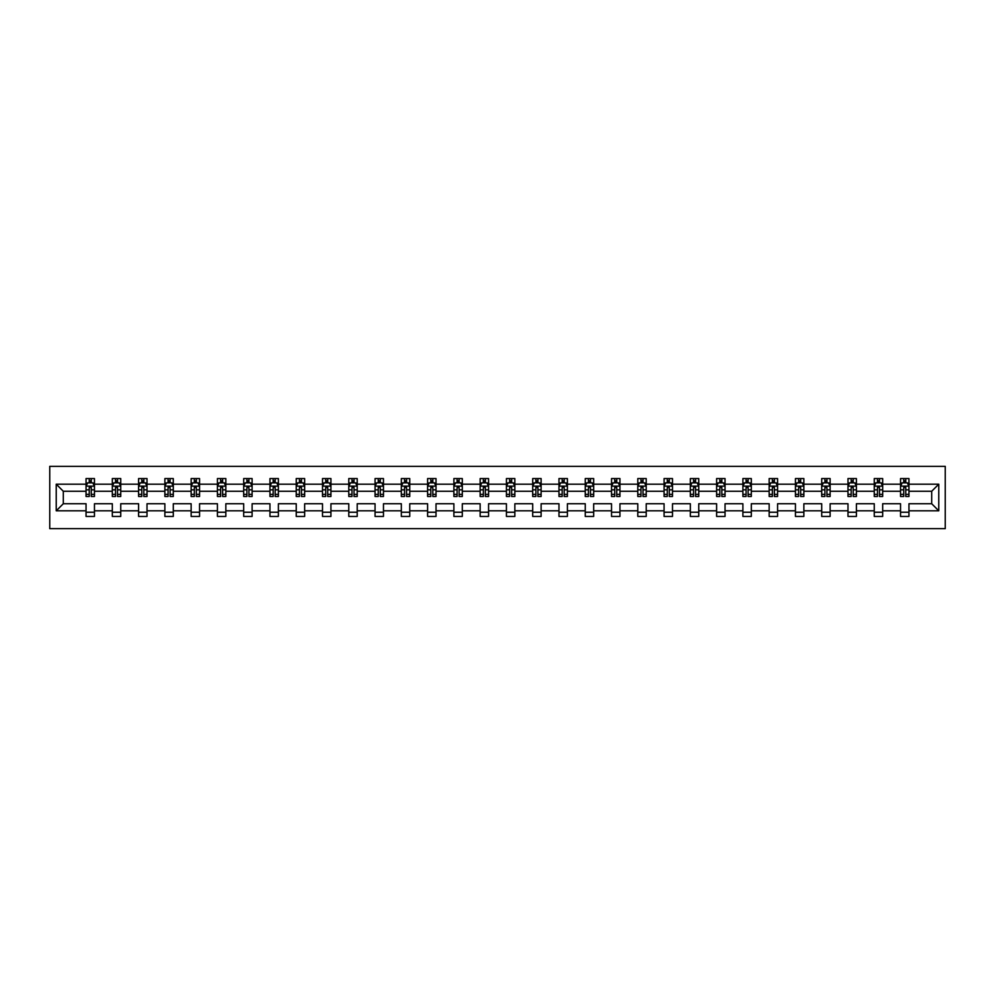 <?xml version="1.0" encoding="UTF-8"?>
<svg xmlns="http://www.w3.org/2000/svg" width="995" height="995" viewBox="0 0 995 995"><rect width="100%" height="100%" fill="white"/><g stroke="black" fill="none" stroke-linecap="round" stroke-linejoin="round"><path stroke-width="1.49" d="M49.75 528.656L945.25 528.656L945.25 466.344L49.75 466.344L49.75 528.656M908.957 510.808L908.957 503.731L931.693 503.731L938.77 510.808L908.957 510.808L908.957 516.442L900.537 516.442L900.537 510.808L882.677 510.808L882.677 516.442L874.257 516.442L874.257 510.808L856.409 510.808L856.409 516.442L847.989 516.442L847.989 510.808L830.129 510.808L830.129 516.442L821.708 516.442L821.708 510.808L803.861 510.808L803.861 516.442L795.44 516.442L795.44 510.808L777.58 510.808L777.58 516.442L769.16 516.442L769.16 510.808L751.312 510.808L751.312 516.442L742.892 516.442L742.892 510.808L725.044 510.808L725.044 516.442L716.611 516.442L716.611 510.808L698.764 510.808L698.764 516.442L690.343 516.442L690.343 510.808L672.496 510.808L672.496 516.442L664.075 516.442L664.075 510.808L646.215 510.808L646.215 516.442L637.795 516.442L637.795 510.808L619.947 510.808L619.947 516.442L611.527 516.442L611.527 510.808L593.667 510.808L593.667 516.442L585.247 516.442L585.247 510.808L567.399 510.808L567.399 516.442L558.979 516.442L558.979 510.808L541.118 510.808L541.118 516.442L532.698 516.442L532.698 510.808L514.85 510.808L514.85 516.442L506.43 516.442L506.43 510.808L488.57 510.808L488.57 516.442L480.15 516.442L480.15 510.808L462.302 510.808L462.302 516.442L453.882 516.442L453.882 510.808L436.021 510.808L436.021 516.442L427.601 516.442L427.601 510.808L409.753 510.808L409.753 516.442L401.333 516.442L401.333 510.808L383.473 510.808L383.473 516.442L375.053 516.442L375.053 510.808L357.205 510.808L357.205 516.442L348.785 516.442L348.785 510.808L330.925 510.808L330.925 516.442L322.504 516.442L322.504 510.808L304.657 510.808L304.657 516.442L296.236 516.442L296.236 510.808L278.389 510.808L278.389 516.442L269.956 516.442L269.956 510.808L252.108 510.808L252.108 516.442L243.688 516.442L243.688 510.808L225.84 510.808L225.84 516.442L217.42 516.442L217.42 510.808L199.56 510.808L199.56 516.442L191.139 516.442L191.139 510.808L173.292 510.808L173.292 516.442L164.871 516.442L164.871 510.808L147.011 510.808L147.011 516.442L138.591 516.442L138.591 510.808L120.743 510.808L120.743 516.442L112.323 516.442L112.323 510.808L94.463 510.808L94.463 516.442L86.043 516.442L86.043 510.808L56.23 510.808L56.23 484.192L86.043 484.192L86.043 478.558L94.463 478.558L94.463 484.192L112.323 484.192L112.323 478.558L120.743 478.558L120.743 484.192L138.591 484.192L138.591 478.558L147.011 478.558L147.011 484.192L164.871 484.192L164.871 478.558L173.292 478.558L173.292 484.192L191.139 484.192L191.139 478.558L199.56 478.558L199.56 484.192L217.42 484.192L217.42 478.558L225.84 478.558L225.84 484.192L243.688 484.192L243.688 478.558L252.108 478.558L252.108 484.192L269.956 484.192L269.956 478.558L278.389 478.558L278.389 484.192L296.236 484.192L296.236 478.558L304.657 478.558L304.657 484.192L322.504 484.192L322.504 478.558L330.925 478.558L330.925 484.192L348.785 484.192L348.785 478.558L357.205 478.558L357.205 484.192L375.053 484.192L375.053 478.558L383.473 478.558L383.473 484.192L401.333 484.192L401.333 478.558L409.753 478.558L409.753 484.192L427.601 484.192L427.601 478.558L436.021 478.558L436.021 484.192L453.882 484.192L453.882 478.558L462.302 478.558L462.302 484.192L480.15 484.192L480.15 478.558L488.57 478.558L488.57 484.192L506.43 484.192L506.43 478.558L514.85 478.558L514.85 484.192L532.698 484.192L532.698 478.558L541.118 478.558L541.118 484.192L558.979 484.192L558.979 478.558L567.399 478.558L567.399 484.192L585.247 484.192L585.247 478.558L593.667 478.558L593.667 484.192L611.527 484.192L611.527 478.558L619.947 478.558L619.947 484.192L637.795 484.192L637.795 478.558L646.215 478.558L646.215 484.192L664.075 484.192L664.075 478.558L672.496 478.558L672.496 484.192L690.343 484.192L690.343 478.558L698.764 478.558L698.764 484.192L716.611 484.192L716.611 478.558L725.044 478.558L725.044 484.192L742.892 484.192L742.892 478.558L751.312 478.558L751.312 484.192L769.16 484.192L769.16 478.558L777.58 478.558L777.58 484.192L795.44 484.192L795.44 478.558L803.861 478.558L803.861 484.192L821.708 484.192L821.708 478.558L830.129 478.558L830.129 484.192L847.989 484.192L847.989 478.558L856.409 478.558L856.409 484.192L874.257 484.192L874.257 478.558L882.677 478.558L882.677 484.192L900.537 484.192L900.537 478.558L908.957 478.558L908.957 484.192L938.77 484.192L938.77 510.808M900.537 484.192L900.537 491.269L882.677 491.269L882.677 484.192M882.677 510.808L882.677 503.731L900.537 503.731L900.537 510.808M874.257 484.192L874.257 491.269L856.409 491.269L856.409 484.192M856.409 510.808L856.409 503.731L874.257 503.731L874.257 510.808M847.989 484.192L847.989 491.269L830.129 491.269L830.129 484.192M830.129 510.808L830.129 503.731L847.989 503.731L847.989 510.808M821.708 484.192L821.708 491.269L803.861 491.269L803.861 484.192M803.861 510.808L803.861 503.731L821.708 503.731L821.708 510.808M795.44 484.192L795.44 491.269L777.58 491.269L777.58 484.192M777.58 510.808L777.58 503.731L795.44 503.731L795.44 510.808M769.16 484.192L769.16 491.269L751.312 491.269L751.312 484.192M751.312 510.808L751.312 503.731L769.16 503.731L769.16 510.808M742.892 484.192L742.892 491.269L725.044 491.269L725.044 484.192M725.044 510.808L725.044 503.731L742.892 503.731L742.892 510.808M716.611 484.192L716.611 491.269L698.764 491.269L698.764 484.192M698.764 510.808L698.764 503.731L716.611 503.731L716.611 510.808M690.343 484.192L690.343 491.269L672.496 491.269L672.496 484.192M672.496 510.808L672.496 503.731L690.343 503.731L690.343 510.808M664.075 484.192L664.075 491.269L646.215 491.269L646.215 484.192M646.215 510.808L646.215 503.731L664.075 503.731L664.075 510.808M637.795 484.192L637.795 491.269L619.947 491.269L619.947 484.192M619.947 510.808L619.947 503.731L637.795 503.731L637.795 510.808M611.527 484.192L611.527 491.269L593.667 491.269L593.667 484.192M593.667 510.808L593.667 503.731L611.527 503.731L611.527 510.808M585.247 484.192L585.247 491.269L567.399 491.269L567.399 484.192M567.399 510.808L567.399 503.731L585.247 503.731L585.247 510.808M558.979 484.192L558.979 491.269L541.118 491.269L541.118 484.192M541.118 510.808L541.118 503.731L558.979 503.731L558.979 510.808M532.698 484.192L532.698 491.269L514.85 491.269L514.85 484.192M514.85 510.808L514.85 503.731L532.698 503.731L532.698 510.808M506.43 484.192L506.43 491.269L488.57 491.269L488.57 484.192M488.57 510.808L488.57 503.731L506.43 503.731L506.43 510.808M480.15 484.192L480.15 491.269L462.302 491.269L462.302 484.192M462.302 510.808L462.302 503.731L480.15 503.731L480.15 510.808M453.882 484.192L453.882 491.269L436.021 491.269L436.021 484.192M436.021 510.808L436.021 503.731L453.882 503.731L453.882 510.808M427.601 484.192L427.601 491.269L409.753 491.269L409.753 484.192M409.753 510.808L409.753 503.731L427.601 503.731L427.601 510.808M401.333 484.192L401.333 491.269L383.473 491.269L383.473 484.192M383.473 510.808L383.473 503.731L401.333 503.731L401.333 510.808M375.053 484.192L375.053 491.269L357.205 491.269L357.205 484.192M357.205 510.808L357.205 503.731L375.053 503.731L375.053 510.808M348.785 484.192L348.785 491.269L330.925 491.269L330.925 484.192M330.925 510.808L330.925 503.731L348.785 503.731L348.785 510.808M322.504 484.192L322.504 491.269L304.657 491.269L304.657 484.192M304.657 510.808L304.657 503.731L322.504 503.731L322.504 510.808M296.236 484.192L296.236 491.269L278.389 491.269L278.389 484.192M278.389 510.808L278.389 503.731L296.236 503.731L296.236 510.808M269.956 484.192L269.956 491.269L252.108 491.269L252.108 484.192M252.108 510.808L252.108 503.731L269.956 503.731L269.956 510.808M243.688 484.192L243.688 491.269L225.84 491.269L225.84 484.192M225.84 510.808L225.84 503.731L243.688 503.731L243.688 510.808M217.42 484.192L217.42 491.269L199.56 491.269L199.56 484.192M199.56 510.808L199.56 503.731L217.42 503.731L217.42 510.808M191.139 484.192L191.139 491.269L173.292 491.269L173.292 484.192M173.292 510.808L173.292 503.731L191.139 503.731L191.139 510.808M164.871 484.192L164.871 491.269L147.011 491.269L147.011 484.192M147.011 510.808L147.011 503.731L164.871 503.731L164.871 510.808M138.591 484.192L138.591 491.269L120.743 491.269L120.743 484.192M120.743 510.808L120.743 503.731L138.591 503.731L138.591 510.808M112.323 484.192L112.323 491.269L94.463 491.269L94.463 484.192M94.463 510.808L94.463 503.731L112.323 503.731L112.323 510.808M86.043 484.192L86.043 491.269L63.307 491.269L63.307 503.731L86.043 503.731L86.043 510.808M56.23 484.192L63.307 491.269M931.693 503.731L931.693 491.269L908.957 491.269L908.957 484.192M903.734 482.762L905.761 482.762M877.466 482.762L879.48 482.762M851.185 482.762L853.212 482.762M824.917 482.762L826.932 482.762M798.637 482.762L800.664 482.762M772.369 482.762L774.384 482.762M746.088 482.762L748.116 482.762M719.82 482.762L721.835 482.762M693.54 482.762L695.567 482.762M667.272 482.762L669.287 482.762M640.991 482.762L643.019 482.762M614.723 482.762L616.738 482.762M588.443 482.762L590.47 482.762M562.175 482.762L564.19 482.762M535.895 482.762L537.922 482.762M509.627 482.762L511.641 482.762M483.359 482.762L485.373 482.762M457.078 482.762L459.105 482.762M430.81 482.762L432.825 482.762M404.53 482.762L406.557 482.762M378.262 482.762L380.277 482.762M351.981 482.762L354.009 482.762M325.713 482.762L327.728 482.762M299.433 482.762L301.46 482.762M273.165 482.762L275.18 482.762M246.884 482.762L248.912 482.762M220.616 482.762L222.631 482.762M194.336 482.762L196.363 482.762M168.068 482.762L170.083 482.762M141.787 482.762L143.815 482.762M115.519 482.762L117.534 482.762M89.239 482.762L91.266 482.762M86.043 512.238L94.463 512.238M112.323 512.238L120.743 512.238M138.591 512.238L147.011 512.238M164.871 512.238L173.292 512.238M191.139 512.238L199.56 512.238M217.42 512.238L225.84 512.238M243.688 512.238L252.108 512.238M269.956 512.238L278.389 512.238M296.236 512.238L304.657 512.238M322.504 512.238L330.925 512.238M348.785 512.238L357.205 512.238M375.053 512.238L383.473 512.238M401.333 512.238L409.753 512.238M427.601 512.238L436.021 512.238M453.882 512.238L462.302 512.238M480.15 512.238L488.57 512.238M506.43 512.238L514.85 512.238M532.698 512.238L541.118 512.238M558.979 512.238L567.399 512.238M585.247 512.238L593.667 512.238M611.527 512.238L619.947 512.238M637.795 512.238L646.215 512.238M664.075 512.238L672.496 512.238M690.343 512.238L698.764 512.238M716.611 512.238L725.044 512.238M742.892 512.238L751.312 512.238M769.16 512.238L777.58 512.238M795.44 512.238L803.861 512.238M821.708 512.238L830.129 512.238M847.989 512.238L856.409 512.238M874.257 512.238L882.677 512.238M900.537 512.238L908.957 512.238M63.307 503.731L56.23 510.808M938.77 484.192L931.693 491.269M91.266 480.747L89.239 480.747M87.622 483.048L86.043 483.048L86.043 478.558L89.239 478.558L89.239 482.849M86.043 494.378L86.043 496.493L89.239 496.493L89.239 494.378L86.043 494.378L86.043 491.269M94.463 491.269L94.463 496.493L91.266 496.493L91.266 487.475L89.239 487.475L89.239 494.378M92.883 483.048L94.463 483.048L94.463 478.558L91.266 478.558L91.266 482.849M94.463 486.219L92.784 482.849L87.734 482.849L86.043 486.219M117.534 480.747L115.519 480.747M113.903 483.048L112.323 483.048L112.323 478.558L115.519 478.558L115.519 482.849M112.323 494.378L112.323 496.493L115.519 496.493L115.519 494.378L112.323 494.378L112.323 491.269M120.743 491.269L120.743 496.493L117.534 496.493L117.534 487.475L115.519 487.475L115.519 494.378M119.151 483.048L120.743 483.048L120.743 478.558L117.534 478.558L117.534 482.849M120.743 486.219L119.052 482.849L114.002 482.849L112.323 486.219M143.815 480.747L141.787 480.747M140.171 483.048L138.591 483.048L138.591 478.558L141.787 478.558L141.787 482.849M138.591 494.378L138.591 496.493L141.787 496.493L141.787 494.378L138.591 494.378L138.591 491.269M147.011 491.269L147.011 496.493L143.815 496.493L143.815 487.475L141.787 487.475L141.787 494.378M145.432 483.048L147.011 483.048L147.011 478.558L143.815 478.558L143.815 482.849M147.011 486.219L145.332 482.849L140.283 482.849L138.591 486.219M170.083 480.747L168.068 480.747M166.451 483.048L164.871 483.048L164.871 478.558L168.068 478.558L168.068 482.849M164.871 494.378L164.871 496.493L168.068 496.493L168.068 494.378L164.871 494.378L164.871 491.269M173.292 491.269L173.292 496.493L170.083 496.493L170.083 487.475L168.068 487.475L168.068 494.378M171.7 483.048L173.292 483.048L173.292 478.558L170.083 478.558L170.083 482.849M173.292 486.219L171.6 482.849L166.551 482.849L164.871 486.219M196.363 480.747L194.336 480.747M192.719 483.048L191.139 483.048L191.139 478.558L194.336 478.558L194.336 482.849M191.139 494.378L191.139 496.493L194.336 496.493L194.336 494.378L191.139 494.378L191.139 491.269M199.56 491.269L199.56 496.493L196.363 496.493L196.363 487.475L194.336 487.475L194.336 494.378M197.98 483.048L199.56 483.048L199.56 478.558L196.363 478.558L196.363 482.849M199.56 486.219L197.881 482.849L192.819 482.849L191.139 486.219M222.631 480.747L220.616 480.747M219 483.048L217.42 483.048L217.42 478.558L220.616 478.558L220.616 482.849M217.42 494.378L217.42 496.493L220.616 496.493L220.616 494.378L217.42 494.378L217.42 491.269M225.84 491.269L225.84 496.493L222.631 496.493L222.631 487.475L220.616 487.475L220.616 494.378M224.248 483.048L225.84 483.048L225.84 478.558L222.631 478.558L222.631 482.849M225.84 486.219L224.149 482.849L219.099 482.849L217.42 486.219M248.912 480.747L246.884 480.747M245.267 483.048L243.688 483.048L243.688 478.558L246.884 478.558L246.884 482.849M243.688 494.378L243.688 496.493L246.884 496.493L246.884 494.378L243.688 494.378L243.688 491.269M252.108 491.269L252.108 496.493L248.912 496.493L248.912 487.475L246.884 487.475L246.884 494.378M250.529 483.048L252.108 483.048L252.108 478.558L248.912 478.558L248.912 482.849M252.108 486.219L250.429 482.849L245.367 482.849L243.688 486.219M275.18 480.747L273.165 480.747M271.548 483.048L269.956 483.048L269.956 478.558L273.165 478.558L273.165 482.849M269.956 494.378L269.956 496.493L273.165 496.493L273.165 494.378L269.956 494.378L269.956 491.269M278.389 491.269L278.389 496.493L275.18 496.493L275.18 487.475L273.165 487.475L273.165 494.378M276.797 483.048L278.389 483.048L278.389 478.558L275.18 478.558L275.18 482.849M278.389 486.219L276.697 482.849L271.647 482.849L269.956 486.219M301.46 480.747L299.433 480.747M297.816 483.048L296.236 483.048L296.236 478.558L299.433 478.558L299.433 482.849M296.236 494.378L296.236 496.493L299.433 496.493L299.433 494.378L296.236 494.378L296.236 491.269M304.657 491.269L304.657 496.493L301.46 496.493L301.46 487.475L299.433 487.475L299.433 494.378M303.077 483.048L304.657 483.048L304.657 478.558L301.46 478.558L301.46 482.849M304.657 486.219L302.977 482.849L297.915 482.849L296.236 486.219M327.728 480.747L325.713 480.747M324.096 483.048L322.504 483.048L322.504 478.558L325.713 478.558L325.713 482.849M322.504 494.378L322.504 496.493L325.713 496.493L325.713 494.378L322.504 494.378L322.504 491.269M330.925 491.269L330.925 496.493L327.728 496.493L327.728 487.475L325.713 487.475L325.713 494.378M329.345 483.048L330.925 483.048L330.925 478.558L327.728 478.558L327.728 482.849M330.925 486.219L329.245 482.849L324.196 482.849L322.504 486.219M354.009 480.747L351.981 480.747M350.364 483.048L348.785 483.048L348.785 478.558L351.981 478.558L351.981 482.849M348.785 494.378L348.785 496.493L351.981 496.493L351.981 494.378L348.785 494.378L348.785 491.269M357.205 491.269L357.205 496.493L354.009 496.493L354.009 487.475L351.981 487.475L351.981 494.378M355.625 483.048L357.205 483.048L357.205 478.558L354.009 478.558L354.009 482.849M357.205 486.219L355.526 482.849L350.464 482.849L348.785 486.219M380.277 480.747L378.262 480.747M376.645 483.048L375.053 483.048L375.053 478.558L378.262 478.558L378.262 482.849M375.053 494.378L375.053 496.493L378.262 496.493L378.262 494.378L375.053 494.378L375.053 491.269M383.473 491.269L383.473 496.493L380.277 496.493L380.277 487.475L378.262 487.475L378.262 494.378M381.893 483.048L383.473 483.048L383.473 478.558L380.277 478.558L380.277 482.849M383.473 486.219L381.794 482.849L376.744 482.849L375.053 486.219M406.557 480.747L404.53 480.747M402.913 483.048L401.333 483.048L401.333 478.558L404.53 478.558L404.53 482.849M401.333 494.378L401.333 496.493L404.53 496.493L404.53 494.378L401.333 494.378L401.333 491.269M409.753 491.269L409.753 496.493L406.557 496.493L406.557 487.475L404.53 487.475L404.53 494.378M408.174 483.048L409.753 483.048L409.753 478.558L406.557 478.558L406.557 482.849M409.753 486.219L408.062 482.849L403.012 482.849L401.333 486.219M432.825 480.747L430.81 480.747M429.193 483.048L427.601 483.048L427.601 478.558L430.81 478.558L430.81 482.849M427.601 494.378L427.601 496.493L430.81 496.493L430.81 494.378L427.601 494.378L427.601 491.269M436.021 491.269L436.021 496.493L432.825 496.493L432.825 487.475L430.81 487.475L430.81 494.378M434.442 483.048L436.021 483.048L436.021 478.558L432.825 478.558L432.825 482.849M436.021 486.219L434.342 482.849L429.293 482.849L427.601 486.219M459.105 480.747L457.078 480.747M455.461 483.048L453.882 483.048L453.882 478.558L457.078 478.558L457.078 482.849M453.882 494.378L453.882 496.493L457.078 496.493L457.078 494.378L453.882 494.378L453.882 491.269M462.302 491.269L462.302 496.493L459.105 496.493L459.105 487.475L457.078 487.475L457.078 494.378M460.722 483.048L462.302 483.048L462.302 478.558L459.105 478.558L459.105 482.849M462.302 486.219L460.61 482.849L455.561 482.849L453.882 486.219M485.373 480.747L483.359 480.747M481.742 483.048L480.15 483.048L480.15 478.558L483.359 478.558L483.359 482.849M480.15 494.378L480.15 496.493L483.359 496.493L483.359 494.378L480.15 494.378L480.15 491.269M488.57 491.269L488.57 496.493L485.373 496.493L485.373 487.475L483.359 487.475L483.359 494.378M486.99 483.048L488.57 483.048L488.57 478.558L485.373 478.558L485.373 482.849M488.57 486.219L486.891 482.849L481.841 482.849L480.15 486.219M511.641 480.747L509.627 480.747M508.01 483.048L506.43 483.048L506.43 478.558L509.627 478.558L509.627 482.849M506.43 494.378L506.43 496.493L509.627 496.493L509.627 494.378L506.43 494.378L506.43 491.269M514.85 491.269L514.85 496.493L511.641 496.493L511.641 487.475L509.627 487.475L509.627 494.378M513.258 483.048L514.85 483.048L514.85 478.558L511.641 478.558L511.641 482.849M514.85 486.219L513.159 482.849L508.109 482.849L506.43 486.219M537.922 480.747L535.895 480.747M534.278 483.048L532.698 483.048L532.698 478.558L535.895 478.558L535.895 482.849M532.698 494.378L532.698 496.493L535.895 496.493L535.895 494.378L532.698 494.378L532.698 491.269M541.118 491.269L541.118 496.493L537.922 496.493L537.922 487.475L535.895 487.475L535.895 494.378M539.539 483.048L541.118 483.048L541.118 478.558L537.922 478.558L537.922 482.849M541.118 486.219L539.439 482.849L534.39 482.849L532.698 486.219M564.19 480.747L562.175 480.747M560.558 483.048L558.979 483.048L558.979 478.558L562.175 478.558L562.175 482.849M558.979 494.378L558.979 496.493L562.175 496.493L562.175 494.378L558.979 494.378L558.979 491.269M567.399 491.269L567.399 496.493L564.19 496.493L564.19 487.475L562.175 487.475L562.175 494.378M565.807 483.048L567.399 483.048L567.399 478.558L564.19 478.558L564.19 482.849M567.399 486.219L565.707 482.849L560.658 482.849L558.979 486.219M590.47 480.747L588.443 480.747M586.826 483.048L585.247 483.048L585.247 478.558L588.443 478.558L588.443 482.849M585.247 494.378L585.247 496.493L588.443 496.493L588.443 494.378L585.247 494.378L585.247 491.269M593.667 491.269L593.667 496.493L590.47 496.493L590.47 487.475L588.443 487.475L588.443 494.378M592.087 483.048L593.667 483.048L593.667 478.558L590.47 478.558L590.47 482.849M593.667 486.219L591.988 482.849L586.938 482.849L585.247 486.219M616.738 480.747L614.723 480.747M613.107 483.048L611.527 483.048L611.527 478.558L614.723 478.558L614.723 482.849M611.527 494.378L611.527 496.493L614.723 496.493L614.723 494.378L611.527 494.378L611.527 491.269M619.947 491.269L619.947 496.493L616.738 496.493L616.738 487.475L614.723 487.475L614.723 494.378M618.355 483.048L619.947 483.048L619.947 478.558L616.738 478.558L616.738 482.849M619.947 486.219L618.256 482.849L613.206 482.849L611.527 486.219M643.019 480.747L640.991 480.747M639.375 483.048L637.795 483.048L637.795 478.558L640.991 478.558L640.991 482.849M637.795 494.378L637.795 496.493L640.991 496.493L640.991 494.378L637.795 494.378L637.795 491.269M646.215 491.269L646.215 496.493L643.019 496.493L643.019 487.475L640.991 487.475L640.991 494.378M644.636 483.048L646.215 483.048L646.215 478.558L643.019 478.558L643.019 482.849M646.215 486.219L644.536 482.849L639.474 482.849L637.795 486.219M669.287 480.747L667.272 480.747M665.655 483.048L664.075 483.048L664.075 478.558L667.272 478.558L667.272 482.849M664.075 494.378L664.075 496.493L667.272 496.493L667.272 494.378L664.075 494.378L664.075 491.269M672.496 491.269L672.496 496.493L669.287 496.493L669.287 487.475L667.272 487.475L667.272 494.378M670.904 483.048L672.496 483.048L672.496 478.558L669.287 478.558L669.287 482.849M672.496 486.219L670.804 482.849L665.754 482.849L664.075 486.219M695.567 480.747L693.54 480.747M691.923 483.048L690.343 483.048L690.343 478.558L693.54 478.558L693.54 482.849M690.343 494.378L690.343 496.493L693.54 496.493L693.54 494.378L690.343 494.378L690.343 491.269M698.764 491.269L698.764 496.493L695.567 496.493L695.567 487.475L693.54 487.475L693.54 494.378M697.184 483.048L698.764 483.048L698.764 478.558L695.567 478.558L695.567 482.849M698.764 486.219L697.085 482.849L692.022 482.849L690.343 486.219M721.835 480.747L719.82 480.747M718.203 483.048L716.611 483.048L716.611 478.558L719.82 478.558L719.82 482.849M716.611 494.378L716.611 496.493L719.82 496.493L719.82 494.378L716.611 494.378L716.611 491.269M725.044 491.269L725.044 496.493L721.835 496.493L721.835 487.475L719.82 487.475L719.82 494.378M723.452 483.048L725.044 483.048L725.044 478.558L721.835 478.558L721.835 482.849M725.044 486.219L723.353 482.849L718.303 482.849L716.611 486.219M748.116 480.747L746.088 480.747M744.471 483.048L742.892 483.048L742.892 478.558L746.088 478.558L746.088 482.849M742.892 494.378L742.892 496.493L746.088 496.493L746.088 494.378L742.892 494.378L742.892 491.269M751.312 491.269L751.312 496.493L748.116 496.493L748.116 487.475L746.088 487.475L746.088 494.378M749.732 483.048L751.312 483.048L751.312 478.558L748.116 478.558L748.116 482.849M751.312 486.219L749.633 482.849L744.571 482.849L742.892 486.219M774.384 480.747L772.369 480.747M770.752 483.048L769.16 483.048L769.16 478.558L772.369 478.558L772.369 482.849M769.16 494.378L769.16 496.493L772.369 496.493L772.369 494.378L769.16 494.378L769.16 491.269M777.58 491.269L777.58 496.493L774.384 496.493L774.384 487.475L772.369 487.475L772.369 494.378M776 483.048L777.58 483.048L777.58 478.558L774.384 478.558L774.384 482.849M777.58 486.219L775.901 482.849L770.851 482.849L769.16 486.219M800.664 480.747L798.637 480.747M797.02 483.048L795.44 483.048L795.44 478.558L798.637 478.558L798.637 482.849M795.44 494.378L795.44 496.493L798.637 496.493L798.637 494.378L795.44 494.378L795.44 491.269M803.861 491.269L803.861 496.493L800.664 496.493L800.664 487.475L798.637 487.475L798.637 494.378M802.281 483.048L803.861 483.048L803.861 478.558L800.664 478.558L800.664 482.849M803.861 486.219L802.181 482.849L797.119 482.849L795.44 486.219M826.932 480.747L824.917 480.747M823.3 483.048L821.708 483.048L821.708 478.558L824.917 478.558L824.917 482.849M821.708 494.378L821.708 496.493L824.917 496.493L824.917 494.378L821.708 494.378L821.708 491.269M830.129 491.269L830.129 496.493L826.932 496.493L826.932 487.475L824.917 487.475L824.917 494.378M828.549 483.048L830.129 483.048L830.129 478.558L826.932 478.558L826.932 482.849M830.129 486.219L828.449 482.849L823.4 482.849L821.708 486.219M853.212 480.747L851.185 480.747M849.568 483.048L847.989 483.048L847.989 478.558L851.185 478.558L851.185 482.849M847.989 494.378L847.989 496.493L851.185 496.493L851.185 494.378L847.989 494.378L847.989 491.269M856.409 491.269L856.409 496.493L853.212 496.493L853.212 487.475L851.185 487.475L851.185 494.378M854.829 483.048L856.409 483.048L856.409 478.558L853.212 478.558L853.212 482.849M856.409 486.219L854.717 482.849L849.668 482.849L847.989 486.219M879.48 480.747L877.466 480.747M875.849 483.048L874.257 483.048L874.257 478.558L877.466 478.558L877.466 482.849M874.257 494.378L874.257 496.493L877.466 496.493L877.466 494.378L874.257 494.378L874.257 491.269M882.677 491.269L882.677 496.493L879.48 496.493L879.48 487.475L877.466 487.475L877.466 494.378M881.097 483.048L882.677 483.048L882.677 478.558L879.48 478.558L879.48 482.849M882.677 486.219L880.998 482.849L875.948 482.849L874.257 486.219M905.761 480.747L903.734 480.747M902.117 483.048L900.537 483.048L900.537 478.558L903.734 478.558L903.734 482.849M900.537 494.378L900.537 496.493L903.734 496.493L903.734 494.378L900.537 494.378L900.537 491.269M908.957 491.269L908.957 496.493L905.761 496.493L905.761 487.475L903.734 487.475L903.734 494.378M907.378 483.048L908.957 483.048L908.957 478.558L905.761 478.558L905.761 482.849M908.957 486.219L907.266 482.849L902.216 482.849L900.537 486.219M94.425 486.132L86.092 486.132M94.463 494.378L91.266 494.378M89.239 489.863L86.043 489.863M94.463 489.863L91.266 489.863M91.266 481.816L89.239 481.816M120.694 486.132L112.36 486.132M120.743 494.378L117.534 494.378M115.519 489.863L112.323 489.863M120.743 489.863L117.534 489.863M117.534 481.816L115.519 481.816M146.974 486.132L138.641 486.132M147.011 494.378L143.815 494.378M141.787 489.863L138.591 489.863M147.011 489.863L143.815 489.863M143.815 481.816L141.787 481.816M173.242 486.132L164.909 486.132M173.292 494.378L170.083 494.378M168.068 489.863L164.871 489.863M173.292 489.863L170.083 489.863M170.083 481.816L168.068 481.816M199.522 486.132L191.177 486.132M199.56 494.378L196.363 494.378M194.336 489.863L191.139 489.863M199.56 489.863L196.363 489.863M196.363 481.816L194.336 481.816M225.79 486.132L217.457 486.132M225.84 494.378L222.631 494.378M220.616 489.863L217.42 489.863M225.84 489.863L222.631 489.863M222.631 481.816L220.616 481.816M252.071 486.132L243.725 486.132M252.108 494.378L248.912 494.378M246.884 489.863L243.688 489.863M252.108 489.863L248.912 489.863M248.912 481.816L246.884 481.816M278.339 486.132L270.006 486.132M278.389 494.378L275.18 494.378M273.165 489.863L269.956 489.863M278.389 489.863L275.18 489.863M275.18 481.816L273.165 481.816M304.619 486.132L296.274 486.132M304.657 494.378L301.46 494.378M299.433 489.863L296.236 489.863M304.657 489.863L301.46 489.863M301.46 481.816L299.433 481.816M330.887 486.132L322.554 486.132M330.925 494.378L327.728 494.378M325.713 489.863L322.504 489.863M330.925 489.863L327.728 489.863M327.728 481.816L325.713 481.816M357.168 486.132L348.822 486.132M357.205 494.378L354.009 494.378M351.981 489.863L348.785 489.863M357.205 489.863L354.009 489.863M354.009 481.816L351.981 481.816M383.436 486.132L375.103 486.132M383.473 494.378L380.277 494.378M378.262 489.863L375.053 489.863M383.473 489.863L380.277 489.863M380.277 481.816L378.262 481.816M409.716 486.132L401.371 486.132M409.753 494.378L406.557 494.378M404.53 489.863L401.333 489.863M409.753 489.863L406.557 489.863M406.557 481.816L404.53 481.816M435.984 486.132L427.651 486.132M436.021 494.378L432.825 494.378M430.81 489.863L427.601 489.863M436.021 489.863L432.825 489.863M432.825 481.816L430.81 481.816M462.252 486.132L453.919 486.132M462.302 494.378L459.105 494.378M457.078 489.863L453.882 489.863M462.302 489.863L459.105 489.863M459.105 481.816L457.078 481.816M488.533 486.132L480.199 486.132M488.57 494.378L485.373 494.378M483.359 489.863L480.15 489.863M488.57 489.863L485.373 489.863M485.373 481.816L483.359 481.816M514.801 486.132L506.467 486.132M514.85 494.378L511.641 494.378M509.627 489.863L506.43 489.863M514.85 489.863L511.641 489.863M511.641 481.816L509.627 481.816M541.081 486.132L532.748 486.132M541.118 494.378L537.922 494.378M535.895 489.863L532.698 489.863M541.118 489.863L537.922 489.863M537.922 481.816L535.895 481.816M567.349 486.132L559.016 486.132M567.399 494.378L564.19 494.378M562.175 489.863L558.979 489.863M567.399 489.863L564.19 489.863M564.19 481.816L562.175 481.816M593.629 486.132L585.284 486.132M593.667 494.378L590.47 494.378M588.443 489.863L585.247 489.863M593.667 489.863L590.47 489.863M590.47 481.816L588.443 481.816M619.897 486.132L611.564 486.132M619.947 494.378L616.738 494.378M614.723 489.863L611.527 489.863M619.947 489.863L616.738 489.863M616.738 481.816L614.723 481.816M646.178 486.132L637.832 486.132M646.215 494.378L643.019 494.378M640.991 489.863L637.795 489.863M646.215 489.863L643.019 489.863M643.019 481.816L640.991 481.816M672.446 486.132L664.113 486.132M672.496 494.378L669.287 494.378M667.272 489.863L664.075 489.863M672.496 489.863L669.287 489.863M669.287 481.816L667.272 481.816M698.726 486.132L690.381 486.132M698.764 494.378L695.567 494.378M693.54 489.863L690.343 489.863M698.764 489.863L695.567 489.863M695.567 481.816L693.54 481.816M724.994 486.132L716.661 486.132M725.044 494.378L721.835 494.378M719.82 489.863L716.611 489.863M725.044 489.863L721.835 489.863M721.835 481.816L719.82 481.816M751.275 486.132L742.929 486.132M751.312 494.378L748.116 494.378M746.088 489.863L742.892 489.863M751.312 489.863L748.116 489.863M748.116 481.816L746.088 481.816M777.543 486.132L769.21 486.132M777.58 494.378L774.384 494.378M772.369 489.863L769.16 489.863M777.58 489.863L774.384 489.863M774.384 481.816L772.369 481.816M803.823 486.132L795.478 486.132M803.861 494.378L800.664 494.378M798.637 489.863L795.44 489.863M803.861 489.863L800.664 489.863M800.664 481.816L798.637 481.816M830.091 486.132L821.758 486.132M830.129 494.378L826.932 494.378M824.917 489.863L821.708 489.863M830.129 489.863L826.932 489.863M826.932 481.816L824.917 481.816M856.359 486.132L848.026 486.132M856.409 494.378L853.212 494.378M851.185 489.863L847.989 489.863M856.409 489.863L853.212 489.863M853.212 481.816L851.185 481.816M882.64 486.132L874.307 486.132M882.677 494.378L879.48 494.378M877.466 489.863L874.257 489.863M882.677 489.863L879.48 489.863M879.48 481.816L877.466 481.816M908.908 486.132L900.574 486.132M908.957 494.378L905.761 494.378M903.734 489.863L900.537 489.863M908.957 489.863L905.761 489.863M905.761 481.816L903.734 481.816"/></g></svg>
